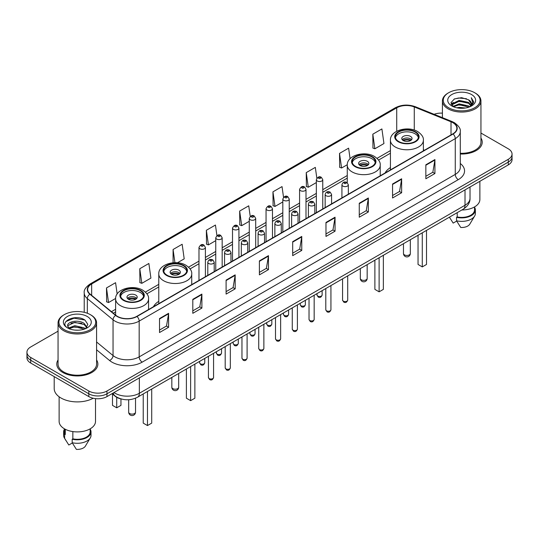 <?xml version="1.0" encoding="UTF-8"?>
<svg xmlns="http://www.w3.org/2000/svg" width="539" height="539" viewBox="0 0 539 539"><rect width="100%" height="100%" fill="white"/><g stroke="black" fill="none" stroke-linecap="round" stroke-linejoin="round"><path stroke-width="0.81" d="M158.776 301.341A22.685 13.098 0 0 0 153.46 306.711M390.425 167.602A22.685 13.098 0 0 0 385.109 172.972M121.356 399.015A12.842 7.411 180 0 1 115.231 396.3L112.038 393.665M58.057 331.175L30.71 346.968A12.842 7.411 0 0 0 26.95 352.21L26.95 357.802A12.842 7.411 0 0 0 30.71 363.043L88.82 396.589A12.842 7.411 0 0 0 106.978 396.589L508.29 164.894A12.842 7.411 0 0 0 512.05 159.652L512.05 156.856A12.842 7.411 0 0 1 508.29 162.098A12.842 7.411 0 0 0 512.05 156.856L512.05 154.06A12.842 7.411 0 0 0 508.29 148.818L480.943 133.032M26.95 352.21A12.842 7.411 0 0 0 30.71 357.451L88.82 390.997A12.842 7.411 0 0 0 106.978 390.997L106.978 393.793L508.29 162.098L106.978 393.793A12.842 7.411 0 0 1 88.82 393.793A12.842 7.411 0 0 0 106.978 393.793L106.978 396.589M30.71 357.451L30.71 360.247L88.82 393.793L30.71 360.247A12.842 7.411 0 0 1 26.95 355.006A12.842 7.411 0 0 0 30.71 360.247L30.71 363.043M58.057 359.964A20.543 11.858 0 0 0 56.777 364.088A20.543 11.858 0 0 0 62.794 372.476A20.543 11.858 0 0 0 85.182 375.05A20.543 11.858 0 0 0 97.862 364.088A20.543 11.858 0 0 0 96.582 359.964A20.543 11.858 0 0 1 97.862 364.088A20.543 11.858 0 0 1 85.182 375.05A20.543 11.858 0 0 1 62.794 372.476A20.543 11.858 0 0 1 56.777 364.088A20.543 11.858 0 0 1 58.057 359.964M452.841 122.683A13.697 7.91 180 0 1 456.856 128.269A13.697 7.91 180 0 1 452.841 133.861L136.758 316.353A13.697 7.91 180 0 1 115.851 315.295L90.128 294.085A13.697 7.91 180 0 1 87.655 289.551A13.697 7.91 180 0 1 91.664 283.959L396.731 107.827A13.697 7.91 180 0 1 414.275 106.944L451.015 121.794A13.697 7.91 180 0 1 452.841 122.683M453.083 122.542A14.041 8.105 0 0 0 451.21 121.632L414.471 106.783A14.041 8.105 0 0 0 396.495 107.685L91.421 283.817A14.041 8.105 0 0 0 89.851 294.2L115.575 315.409A14.041 8.105 0 0 0 137 316.494L453.083 134.002A14.041 8.105 0 0 0 453.083 122.542M159.517 318.556L159.517 332.536L168.599 327.294L168.599 313.314L159.517 318.556M159.517 330.057L166.511 326.014L168.559 313.779A3.423 1.974 -120 0 0 168.599 313.314M166.45 326.055L168.599 327.294M192.807 299.334L192.807 313.314L201.889 308.072L201.889 294.092L192.807 299.334M192.807 310.835L199.801 306.799L201.849 294.557A3.423 1.974 -120 0 0 201.889 294.092M199.74 306.832L201.889 308.072M226.097 280.112L226.097 294.092L235.179 288.85L235.179 274.87L226.097 280.112M226.097 291.612L233.091 287.577L235.145 275.335A3.423 1.974 -120 0 0 235.179 274.87M233.03 287.61L235.179 288.85M259.394 260.896L259.394 274.87L268.469 269.628L268.469 255.654L259.394 260.896M259.394 272.39L266.387 268.355L268.435 256.119A3.423 1.974 -120 0 0 268.469 255.654M266.32 268.388L268.469 269.628M425.85 164.793L425.85 178.773L434.926 173.531L434.926 159.551L425.85 164.793M425.85 176.287L432.844 172.251L434.892 160.016A3.423 1.974 -120 0 0 434.926 159.551M432.777 172.291L434.926 173.531M392.554 184.015L392.554 197.988L401.636 192.746L401.636 178.773L392.554 184.015M392.554 195.509L399.547 191.473L401.602 179.231A3.423 1.974 -120 0 0 401.636 178.773M399.487 191.507L401.636 192.746M359.264 203.23L359.264 217.21L368.346 211.968L368.346 197.988L359.264 203.23M359.264 214.731L366.257 210.695L368.305 198.453A3.423 1.974 -120 0 0 368.346 197.988M366.197 210.729L368.346 211.968M325.974 222.452L325.974 236.432L335.056 231.191L335.056 217.21L325.974 222.452M325.974 233.953L332.967 229.917L335.015 217.675A3.423 1.974 -120 0 0 335.056 217.21M332.907 229.951L335.056 231.191M292.684 241.674L292.684 255.654L301.759 250.413L301.759 236.432L292.684 241.674M292.684 253.175L299.677 249.133L301.725 236.897A3.423 1.974 -120 0 0 301.759 236.432M299.617 249.173L301.759 250.413M460.279 154.013A20.543 11.858 0 0 0 482.223 142.181A20.543 11.858 0 0 0 480.943 138.051A20.543 11.858 0 0 1 482.223 142.181A20.543 11.858 0 0 1 460.279 154.013M106.978 390.997L508.29 159.301A12.842 7.411 0 0 0 512.05 154.06M442.418 113.143A12.842 7.411 0 0 0 434.104 114.302M177.439 262.769L184.203 258.868L182.155 244.261L173.08 249.503L173.08 262.769M139.783 268.725L141.838 283.325L150.913 278.084L148.865 263.477L139.783 268.725L139.931 282.618M117.158 294.004L115.575 282.699L106.493 287.941L106.641 301.84M283.527 197.274L282.032 186.595L272.95 191.837L273.098 205.736M316.838 178.187L315.322 167.38L306.24 172.621L306.388 186.514M350.087 158.688L348.612 148.158L339.53 153.399L339.678 167.292M372.826 134.177L374.874 148.784L383.95 143.542L381.902 128.936L372.826 134.177L372.968 148.07M216.927 235.597L215.445 225.039L206.37 230.281L206.511 244.174M250.224 216.415L248.735 205.817L239.66 211.059L239.808 224.952M239.66 211.059L241.708 225.666L249.281 221.293M241.708 225.666L239.66 224.898M272.95 191.837L274.998 206.444L282.813 201.936M274.998 206.444L272.95 205.682M306.24 172.621L308.288 187.222L316.346 182.573M308.288 187.222L306.24 186.46M339.53 153.399L341.585 168.006L347.278 164.718M341.585 168.006L339.53 167.238M374.874 148.784L372.826 148.016M206.37 230.281L208.418 244.888L215.748 240.657M208.418 244.888L206.37 244.12M173.08 249.503L174.926 262.675M141.838 283.325L139.783 282.564M106.493 287.941L108.541 302.547L115.629 298.458M108.541 302.547L106.493 301.779M448.67 107.76A18.407 10.625 0 0 0 474.697 107.76A18.407 10.625 0 0 0 474.697 92.728L475.304 93.079A19.263 11.117 0 0 1 480.943 100.941A19.263 11.117 0 0 1 469.051 111.216A19.263 11.117 0 0 1 448.064 108.804A19.263 11.117 0 0 1 442.418 100.941A19.263 11.117 0 0 1 448.064 93.079L448.67 92.728A18.407 10.625 0 0 0 448.67 107.76M460.279 153.271A19.263 11.117 0 0 0 480.943 142.181L480.943 100.941M461.822 209.994A18.191 10.504 0 0 0 479.872 199.491L479.872 181.306M456.816 107.793L459.174 107.369L465.467 108.002M459.578 108.211L462.664 108.285M452.875 106.459L459.174 103.879L468.526 105.907L469.705 106.837M453.474 106.762L459.174 104.748L468.991 107.106M452.1 105.738L452.336 103.751L459.174 100.382L468.526 102.41L471.025 105.193M452.046 105.489L452.336 104.627L459.174 101.258L468.526 103.286L470.796 105.61M469.759 106.816A9.675 5.585 0 0 0 471.356 103.737A9.675 5.585 0 0 0 468.526 99.789L471.349 103.953M471.551 94.547A13.953 8.058 0 0 0 451.81 94.547A13.953 8.058 0 0 0 451.81 105.94A13.953 8.058 0 0 0 471.551 105.94A13.953 8.058 0 0 0 471.551 94.547M468.526 99.789L461.627 97.674L454.485 98.9L451.035 102.565L452.996 106.554M470.702 106.392L473.579 102.713L473.673 101.851L471.275 97.694L472.676 102.343L469.914 106.749M449.405 217.163L453.171 223.106L456.701 221.064M457.213 212.656L457.213 216.927A12.842 7.411 0 0 0 474.522 209.981L474.522 206.936M475.304 93.079L474.697 92.728A18.407 10.625 0 0 0 448.67 92.728M457.213 216.927L456.546 217.311L456.546 220.801L460.737 227.471A8.563 4.945 0 0 0 469.772 224.17L474.63 216.051A13.697 7.91 0 0 0 475.378 213.471L475.378 209.981A13.697 7.91 0 0 0 474.522 207.225M456.546 220.801A13.697 7.91 0 0 0 474.63 216.051M456.546 217.311A13.697 7.91 0 0 0 475.378 209.981M471.275 97.694L473.666 102.012M454.094 99.088L458.574 97.997L466.464 98.718M451.21 104.35L452.592 103.333M455.691 102.046L458.574 101.494L466.174 102.127M455.691 105.536L458.574 104.99L466.174 105.617M451.103 104.02L453.4 102.457M452.706 106.318L453.4 105.954M415.07 132.048A11.555 6.67 0 0 0 402.478 130.6A11.555 6.67 0 0 0 395.343 136.765A11.555 6.67 0 0 0 398.732 141.481A11.555 6.67 0 0 0 411.324 142.929A11.555 6.67 0 0 0 418.459 136.765A11.555 6.67 0 0 0 415.07 132.048M418.358 137.64A11.555 6.67 0 0 0 415.07 133.793A11.555 6.67 0 0 0 403.192 132.19A11.555 6.67 0 0 0 395.444 137.64M418.042 235.273L418.042 264.46L422.28 266.906L426.511 264.46L426.511 230.382M422.28 266.906L422.28 232.828M410.536 136.414A5.134 2.965 0 0 0 404.937 135.774A5.134 2.965 0 0 0 401.764 138.51A5.134 2.965 0 0 0 403.273 140.605A5.134 2.965 0 0 0 408.865 141.252A5.134 2.965 0 0 0 412.039 138.51A5.134 2.965 0 0 0 410.536 136.414M411.58 139.736A5.134 2.965 0 0 0 410.536 138.86A5.134 2.965 0 0 0 402.222 139.736M402.754 140.261A6.845 3.955 180 0 1 410.752 140.133L410.752 140.477M403.313 140.632A5.99 3.456 180 0 1 410.132 140.49L410.752 140.133M410.031 140.861L410.132 140.49M64.303 329.666A18.407 10.625 0 0 0 90.33 329.666A18.407 10.625 0 0 0 90.33 314.641L90.936 314.992A19.263 11.117 0 0 1 96.582 322.854A19.263 11.117 0 0 1 84.69 333.129A19.263 11.117 0 0 1 63.696 330.717A19.263 11.117 0 0 1 58.057 322.854A19.263 11.117 0 0 1 63.696 314.992L64.303 314.641A18.407 10.625 0 0 0 64.303 329.666M58.057 322.854L58.057 364.088A19.263 11.117 0 0 0 63.696 371.957A19.263 11.117 0 0 0 84.69 374.362A19.263 11.117 0 0 0 96.582 364.088L96.582 322.854M54.203 376.606L54.203 388.552A23.11 13.347 0 0 0 60.974 397.991A23.11 13.347 0 0 0 93.2 398.247M59.128 396.785L59.128 421.404A18.191 10.504 0 0 0 64.458 428.828A18.191 10.504 0 0 0 84.279 431.106A18.191 10.504 0 0 0 95.511 421.404L95.511 398.631M74.982 330.097L78.243 330.191M68.581 328.049L74.813 325.671L84.158 327.86L85.29 328.77M69.154 328.649L74.813 326.782L84.367 329.107M67.644 325.704L69.241 328.723M67.665 326.007C66.62 321.695 78.431 319.142 84.158 323.42L86.941 327.261M67.705 326.27L67.975 325.556L74.813 322.342L84.158 324.532L86.718 327.55M85.62 328.628L87.81 324.337L85.041 320.173C75.251 313.132 57.848 322.41 67.901 328.096L68.399 328.399M87.19 316.46A13.953 8.058 0 0 0 67.449 316.46A13.953 8.058 0 0 0 67.449 327.853A13.953 8.058 0 0 0 87.19 327.853A13.953 8.058 0 0 0 87.19 316.46M64.478 428.842L64.478 431.887A12.842 7.411 0 0 0 65.28 434.468L65.28 429.28M64.478 429.138A13.697 7.91 0 0 0 63.622 431.887L63.622 435.384A13.697 7.91 0 0 0 64.37 437.964A13.697 7.91 0 0 0 64.619 438.348L68.81 445.012L72.341 442.977M64.619 438.348L64.619 434.852L65.28 434.468M63.622 431.887A13.697 7.91 0 0 0 64.619 434.852M69.457 329.012L67.685 326.162M72.846 431.584L72.846 438.84A12.842 7.411 0 0 0 90.161 431.887L90.161 428.842M90.936 314.992L90.33 314.641A18.407 10.625 0 0 0 64.303 314.641M72.846 438.84L72.186 439.218L72.186 442.714L76.376 449.378A8.563 4.945 0 0 0 85.411 446.083L90.262 437.964A13.697 7.91 0 0 0 91.017 435.384L91.017 431.887A13.697 7.91 0 0 0 90.161 429.138M72.186 442.714A13.697 7.91 0 0 0 90.262 437.964M72.186 439.218A13.697 7.91 0 0 0 91.017 431.887M65.859 321.567L74.052 318.205L84.852 320.045M70.98 323.205L74.052 322.645L81.766 323.306M70.98 327.645L74.052 327.085L81.766 327.746M371.917 156.964A11.555 6.67 0 0 0 359.324 155.515A11.555 6.67 0 0 0 352.189 161.68A11.555 6.67 0 0 0 355.572 166.396A11.555 6.67 0 0 0 368.164 167.845A11.555 6.67 0 0 0 375.299 161.68A11.555 6.67 0 0 0 371.917 156.964M375.205 162.556A11.555 6.67 0 0 0 371.917 158.709A11.555 6.67 0 0 0 360.032 157.112A11.555 6.67 0 0 0 352.29 162.556M374.881 260.189L374.881 289.376L379.119 291.821L383.357 289.376L383.357 255.297M379.119 291.821L379.119 257.743M367.376 161.329A5.134 2.965 0 0 0 361.777 160.689A5.134 2.965 0 0 0 358.61 163.425A5.134 2.965 0 0 0 360.113 165.527A5.134 2.965 0 0 0 365.711 166.167A5.134 2.965 0 0 0 368.878 163.425A5.134 2.965 0 0 0 367.376 161.329M368.427 164.651A5.134 2.965 0 0 0 367.376 163.775A5.134 2.965 0 0 0 359.068 164.651M359.594 165.177A6.845 3.955 180 0 1 367.591 165.049L367.591 165.392M360.16 165.547A5.99 3.456 180 0 1 366.978 165.406L367.591 165.049M366.877 165.776L366.978 165.406M183.428 265.788A11.555 6.67 0 0 0 170.836 264.339A11.555 6.67 0 0 0 163.701 270.504A11.555 6.67 0 0 0 167.083 275.22A11.555 6.67 0 0 0 179.676 276.669A11.555 6.67 0 0 0 186.811 270.504A11.555 6.67 0 0 0 183.428 265.788M186.71 271.38A11.555 6.67 0 0 0 183.428 267.533A11.555 6.67 0 0 0 171.543 265.936A11.555 6.67 0 0 0 163.795 271.38M186.393 369.013L186.393 398.2L190.631 400.645L194.869 398.2L194.869 364.121M190.631 400.645L190.631 366.567M178.887 270.154A5.134 2.965 0 0 0 173.288 269.513A5.134 2.965 0 0 0 170.122 272.249A5.134 2.965 0 0 0 171.624 274.351A5.134 2.965 0 0 0 177.223 274.991A5.134 2.965 0 0 0 180.39 272.249A5.134 2.965 0 0 0 178.887 270.154M179.932 273.475A5.134 2.965 0 0 0 178.887 272.599A5.134 2.965 0 0 0 170.573 273.475M171.106 274.001A6.845 3.955 180 0 1 179.103 273.873L179.103 274.216M171.665 274.371A5.99 3.456 180 0 1 178.483 274.23L179.103 273.873M178.382 274.6L178.483 274.23M140.268 290.703A11.555 6.67 0 0 0 127.676 289.254A11.555 6.67 0 0 0 120.541 295.419A11.555 6.67 0 0 0 123.93 300.135A11.555 6.67 0 0 0 136.522 301.584A11.555 6.67 0 0 0 143.657 295.419A11.555 6.67 0 0 0 140.268 290.703M143.556 296.295A11.555 6.67 0 0 0 140.268 292.448A11.555 6.67 0 0 0 128.383 290.851A11.555 6.67 0 0 0 120.642 296.295M143.233 393.928L143.233 423.115L147.47 425.561L151.708 423.115L151.708 389.037M147.47 425.561L147.47 391.482M112.489 394.036L112.489 405.362L116.72 407.807L120.958 405.362L120.958 398.927M116.72 407.807L116.72 397.317M135.727 295.069A5.134 2.965 0 0 0 130.135 294.429A5.134 2.965 0 0 0 126.961 297.171A5.134 2.965 0 0 0 128.464 299.266A5.134 2.965 0 0 0 134.063 299.906A5.134 2.965 0 0 0 137.236 297.171A5.134 2.965 0 0 0 135.727 295.069M136.778 298.39A5.134 2.965 0 0 0 135.727 297.515A5.134 2.965 0 0 0 127.42 298.39M127.945 298.916A6.845 3.955 180 0 1 135.949 298.788L135.949 299.132M128.511 299.286A5.99 3.456 180 0 1 135.329 299.145L135.949 298.788M135.228 299.522L135.329 299.145M113.998 392.54A17.12 9.884 0 0 0 115.151 393.275A17.12 9.884 0 0 0 139.358 393.275L465.009 205.258A17.12 9.884 0 0 0 470.028 198.271C470.149 202.516 467.886 206.154 463.237 209.179L137.586 397.189A8.563 4.945 60 0 0 139.358 393.275L139.358 377.893M465.009 189.883L465.009 205.258A8.563 4.945 60 0 1 463.237 209.179M113.305 392.938A8.563 5.727 129.5 0 0 114.8 395.72L112.2 393.578M508.29 164.894L508.29 159.301M88.82 396.589L88.82 390.997M460.279 163.492A21.398 12.357 180 0 1 458.291 179.642L142.208 362.134A4.278 2.473 60 0 1 139.177 356.892L455.266 174.4A17.12 9.884 0 0 0 460.279 167.413L460.279 131.624A17.12 9.884 180 0 1 455.266 138.617A4.278 2.473 -120 0 0 453.083 134.002M142.208 362.134A21.398 12.357 180 0 1 111.944 362.134A21.398 12.357 180 0 1 109.545 360.483L96.582 349.798M115.575 315.409A4.278 2.863 129.5 0 0 113.049 319.789L113.049 355.572A17.12 9.884 0 0 0 114.969 356.892A17.12 9.884 0 0 0 139.177 356.892L139.177 321.109A17.12 9.884 180 0 1 113.049 319.789L87.325 298.572A17.12 9.884 180 0 1 84.225 292.906L84.225 312.303M460.279 131.624C460.852 128.956 458.884 125.971 454.377 122.676L452.127 121.585A4.278 2.008 112 0 0 451.21 121.632M452.127 121.585L415.387 106.735C408.299 104.222 401.568 104.586 395.202 107.827A4.278 2.473 60 0 1 396.495 107.685M91.421 283.817A4.278 2.473 -120 0 0 90.128 283.959C85.688 287.152 83.72 290.13 84.225 292.906M89.851 294.2A4.278 2.863 129.5 0 0 87.325 298.572L87.325 313.233M415.387 106.735A4.278 2.008 112 0 0 414.471 106.783M137 316.494A4.278 2.473 60 0 1 139.177 321.109L455.266 138.617L455.266 174.4A4.278 2.473 60 0 0 458.291 179.642M96.582 341.989L113.049 355.572A4.278 2.863 -50.5 0 1 109.545 360.483M91.664 283.959L91.664 295.352M451.015 121.794L451.015 134.918M414.275 106.944L414.275 130.074M424.51 150.219L423.378 149.761M396.731 107.827L396.731 131.246M390.425 150.61L377.037 158.338M347.264 175.525L322.767 189.674M316.346 193.38L306.004 199.349M299.583 203.062L289.234 209.031M282.813 212.737L272.471 218.713M266.05 222.418L255.702 228.395M249.281 232.1L238.932 238.07M232.511 241.782L222.169 247.751M215.748 251.457L205.399 257.433M198.979 261.139L188.549 267.162M158.776 284.349L145.389 292.077M115.622 309.271L111.458 311.67M292.684 242.119L301.725 236.897M325.974 222.897L335.015 217.675M359.264 203.675L368.305 198.453M392.554 184.453L401.602 179.231M425.85 165.237L434.892 160.016M259.394 261.334L268.435 256.119M226.097 280.556L235.145 275.335M192.807 299.778L201.849 294.557M159.517 319L168.559 313.779M398.274 141.744A12.202 7.041 0 0 0 415.529 141.744A12.202 7.041 0 0 0 415.529 131.785A12.202 7.041 0 0 0 398.274 131.785A12.202 7.041 0 0 0 398.274 141.744M423.378 150.873L423.378 140.261A16.48 9.513 180 0 1 413.211 149.047A16.48 9.513 180 0 1 395.249 146.985A16.48 9.513 180 0 1 390.425 140.261L390.425 169.9M404.479 254.886A3.423 1.974 180 0 1 403.475 253.485A3.423 3.423 0 0 0 408.616 256.449A3.423 3.423 0 0 0 410.327 253.485A3.423 1.974 180 0 1 409.323 254.886A3.423 1.974 180 0 1 404.479 254.886M355.12 166.659A12.202 7.041 0 0 0 372.368 166.659A12.202 7.041 0 0 0 372.368 156.701A12.202 7.041 0 0 0 355.12 156.701A12.202 7.041 0 0 0 355.12 166.659M380.224 175.788L380.224 165.177A16.48 9.513 180 0 1 370.05 173.962A16.48 9.513 180 0 1 352.095 171.901A16.48 9.513 180 0 1 347.264 165.177L347.264 182.674M361.325 279.802A3.423 1.974 180 0 1 360.321 278.4A3.423 3.423 0 0 0 365.455 281.371A3.423 3.423 0 0 0 367.167 278.4A3.423 1.974 180 0 1 366.163 279.802A3.423 1.974 180 0 1 361.325 279.802M166.632 275.483A12.202 7.041 0 0 0 183.88 275.483A12.202 7.041 0 0 0 183.88 265.525A12.202 7.041 0 0 0 166.632 265.525A12.202 7.041 0 0 0 166.632 275.483M191.736 284.612L191.736 274.001A16.48 9.513 180 0 1 181.562 282.786A16.48 9.513 180 0 1 163.607 280.725A16.48 9.513 180 0 1 158.776 274.001L158.776 303.639M172.837 388.626A3.423 1.974 180 0 1 171.833 387.224A3.423 3.423 0 0 0 176.967 390.189A3.423 3.423 0 0 0 178.678 387.224A3.423 1.974 180 0 1 177.675 388.626A3.423 1.974 180 0 1 172.837 388.626M123.471 300.398A12.202 7.041 0 0 0 140.726 300.398A12.202 7.041 0 0 0 140.726 290.44A12.202 7.041 0 0 0 123.471 290.44A12.202 7.041 0 0 0 123.471 300.398M148.575 309.527L148.575 298.916A16.48 9.513 180 0 1 138.402 307.702A16.48 9.513 180 0 1 120.446 305.64A16.48 9.513 180 0 1 115.622 298.916L115.622 315.106M129.677 413.541A3.423 1.974 180 0 1 128.673 412.146A3.423 3.423 0 0 0 133.807 415.111A3.423 3.423 0 0 0 135.525 412.146A3.423 1.974 180 0 1 134.521 413.541A3.423 1.974 180 0 1 129.677 413.541M347.702 300.088C346.853 302.399 345.539 303.073 343.761 302.116L342.561 300.088A2.567 1.482 0 0 0 343.316 301.139A2.567 1.482 0 0 0 346.112 301.456A2.567 1.482 0 0 0 347.702 300.088L347.702 275.88M342.865 186.076A3.207 1.853 180 0 1 341.921 184.762C342.743 182.128 344.421 181.367 346.961 182.472L348.342 184.762A3.207 1.853 180 0 1 346.361 186.474A3.207 1.853 180 0 1 342.865 186.076M345.89 182.58A1.071 0.62 0 0 0 344.374 182.58A1.071 0.62 0 0 0 344.374 183.455A1.071 0.62 0 0 0 345.89 183.455A1.071 0.62 0 0 0 345.89 182.58M330.933 309.77C330.09 312.074 328.777 312.755 326.991 311.798L325.799 309.77A2.567 1.482 0 0 0 326.546 310.814A2.567 1.482 0 0 0 329.349 311.138A2.567 1.482 0 0 0 330.933 309.77L330.933 285.562M326.095 195.751A3.207 1.853 180 0 1 325.152 194.444C325.974 191.81 327.651 191.049 330.191 192.153L331.573 194.444A3.207 1.853 180 0 1 329.592 196.156A3.207 1.853 180 0 1 326.095 195.751M329.12 192.261A1.071 0.62 0 0 0 327.611 192.261A1.071 0.62 0 0 0 327.611 193.13A1.071 0.62 0 0 0 329.12 193.13A1.071 0.62 0 0 0 329.12 192.261M314.17 319.445C313.321 321.756 312.007 322.437 310.228 321.473L309.029 319.445A2.567 1.482 0 0 0 309.784 320.496A2.567 1.482 0 0 0 312.58 320.82A2.567 1.482 0 0 0 314.17 319.445L314.17 295.244M309.325 205.433A3.207 1.853 180 0 1 308.389 204.126C309.211 201.492 310.888 200.724 313.422 201.835L314.81 204.126A3.207 1.853 180 0 1 312.829 205.837A3.207 1.853 180 0 1 309.325 205.433M312.357 201.936A1.071 0.62 0 0 0 310.841 201.936A1.071 0.62 0 0 0 310.841 202.812A1.071 0.62 0 0 0 312.357 202.812A1.071 0.62 0 0 0 312.357 201.936M297.4 329.127C296.551 331.438 295.237 332.112 293.459 331.155L292.266 329.127A2.567 1.482 0 0 0 293.014 330.178A2.567 1.482 0 0 0 295.817 330.495A2.567 1.482 0 0 0 297.4 329.127L297.4 304.926M292.562 215.115A3.207 1.853 180 0 1 291.619 213.801C292.441 211.167 294.119 210.405 296.659 211.51L298.04 213.801A3.207 1.853 180 0 1 296.059 215.512A3.207 1.853 180 0 1 292.562 215.115M295.588 211.618A1.071 0.62 0 0 0 294.072 211.618A1.071 0.62 0 0 0 294.072 212.494A1.071 0.62 0 0 0 295.588 212.494A1.071 0.62 0 0 0 295.588 211.618M280.63 338.809C279.788 341.12 278.474 341.793 276.689 340.837L275.496 338.809A2.567 1.482 0 0 0 276.251 339.86A2.567 1.482 0 0 0 279.047 340.176A2.567 1.482 0 0 0 280.63 338.809L280.63 314.608M275.793 224.797A3.207 1.853 180 0 1 274.856 223.483C275.678 220.849 277.356 220.087 279.889 221.192L281.277 223.483A3.207 1.853 180 0 1 279.296 225.194A3.207 1.853 180 0 1 275.793 224.797M278.825 221.3A1.071 0.62 0 0 0 277.309 221.3A1.071 0.62 0 0 0 277.309 222.176A1.071 0.62 0 0 0 278.825 222.176A1.071 0.62 0 0 0 278.825 221.3M263.867 348.49C263.019 350.801 261.705 351.475 259.926 350.518L258.733 348.49A2.567 1.482 0 0 0 259.481 349.535A2.567 1.482 0 0 0 262.284 349.858A2.567 1.482 0 0 0 263.867 348.49L263.867 324.283M259.03 234.472A3.207 1.853 180 0 1 258.087 233.165C258.909 230.53 260.586 229.769 263.126 230.874L264.508 233.165A3.207 1.853 180 0 1 262.527 234.876A3.207 1.853 180 0 1 259.03 234.472M262.055 230.982A1.071 0.62 0 0 0 260.539 230.982A1.071 0.62 0 0 0 260.539 231.851A1.071 0.62 0 0 0 262.055 231.851A1.071 0.62 0 0 0 262.055 230.982M247.098 358.166C246.256 360.476 244.942 361.157 243.156 360.193L241.964 358.166A2.567 1.482 0 0 0 242.718 359.217A2.567 1.482 0 0 0 245.514 359.54A2.567 1.482 0 0 0 247.098 358.166L247.098 333.964M242.26 244.154A3.207 1.853 180 0 1 241.324 242.846C242.139 240.212 243.823 239.444 246.357 240.556L247.745 242.846A3.207 1.853 180 0 1 245.757 244.558A3.207 1.853 180 0 1 242.26 244.154M245.285 240.657A1.071 0.62 0 0 0 243.776 240.657A1.071 0.62 0 0 0 243.776 241.533A1.071 0.62 0 0 0 245.285 241.533A1.071 0.62 0 0 0 245.285 240.657M230.335 367.847C229.486 370.158 228.172 370.832 226.393 369.875L225.194 367.847A2.567 1.482 0 0 0 225.949 368.898A2.567 1.482 0 0 0 228.745 369.222A2.567 1.482 0 0 0 230.335 367.847L230.335 343.646M225.497 253.835A3.207 1.853 180 0 1 224.554 252.522C225.376 249.887 227.054 249.126 229.594 250.231L230.975 252.522A3.207 1.853 180 0 1 228.994 254.233A3.207 1.853 180 0 1 225.497 253.835M228.523 250.339A1.071 0.62 0 0 0 227.007 250.339A1.071 0.62 0 0 0 227.007 251.214A1.071 0.62 0 0 0 228.523 251.214A1.071 0.62 0 0 0 228.523 250.339M213.565 377.529C212.723 379.84 211.409 380.514 209.624 379.557L208.431 377.529A2.567 1.482 0 0 0 209.179 378.58A2.567 1.482 0 0 0 211.982 378.897A2.567 1.482 0 0 0 213.565 377.529L213.565 353.328M208.728 263.517A3.207 1.853 180 0 1 207.791 262.203C208.606 259.569 210.284 258.808 212.824 259.913L214.205 262.203A3.207 1.853 180 0 1 212.225 263.915A3.207 1.853 180 0 1 208.728 263.517M211.753 260.02A1.071 0.62 0 0 0 210.244 260.02A1.071 0.62 0 0 0 210.244 260.896A1.071 0.62 0 0 0 211.753 260.896A1.071 0.62 0 0 0 211.753 260.02M317.74 296.052A2.567 1.482 0 0 0 320.543 296.376A2.567 1.482 0 0 0 322.127 295.001C321.278 297.312 319.964 297.986 318.185 297.029L316.993 295.001A2.567 1.482 0 0 0 317.74 296.052M322.767 208.964L322.767 179.676A3.207 1.853 180 0 1 320.786 181.387A3.207 1.853 180 0 1 317.289 180.989A3.207 1.853 180 0 1 316.346 179.676L316.346 212.669M318.798 178.369A1.071 0.62 0 0 0 320.314 178.369A1.071 0.62 0 0 0 320.314 177.493A1.071 0.62 0 0 0 318.798 177.493A1.071 0.62 0 0 0 318.798 178.369M300.978 305.734A2.567 1.482 0 0 0 303.774 306.051A2.567 1.482 0 0 0 305.357 304.683C304.515 306.994 303.201 307.668 301.416 306.711L300.223 304.683A2.567 1.482 0 0 0 300.978 305.734M306.004 218.645L306.004 189.357A3.207 1.853 180 0 1 304.023 191.069A3.207 1.853 180 0 1 300.519 190.671A3.207 1.853 180 0 1 299.583 189.357L299.583 222.351M302.035 188.05A1.071 0.62 0 0 0 303.545 188.05A1.071 0.62 0 0 0 303.545 187.174A1.071 0.62 0 0 0 302.035 187.174A1.071 0.62 0 0 0 302.035 188.05M284.208 315.409A2.567 1.482 0 0 0 287.004 315.733A2.567 1.482 0 0 0 288.594 314.365C287.745 316.676 286.431 317.35 284.653 316.393L283.453 314.365A2.567 1.482 0 0 0 284.208 315.409M289.234 228.32L289.234 199.039A3.207 1.853 180 0 1 287.253 200.751A3.207 1.853 180 0 1 283.757 200.346A3.207 1.853 180 0 1 282.813 199.039L282.813 232.026M285.266 197.725A1.071 0.62 0 0 0 286.782 197.725A1.071 0.62 0 0 0 286.782 196.856A1.071 0.62 0 0 0 285.266 196.856A1.071 0.62 0 0 0 285.266 197.725M267.445 325.091A2.567 1.482 0 0 0 270.241 325.415A2.567 1.482 0 0 0 271.824 324.04C270.982 326.351 269.668 327.032 267.883 326.075L266.69 324.04A2.567 1.482 0 0 0 267.445 325.091M272.471 238.002L272.471 208.721A3.207 1.853 180 0 1 270.484 210.432A3.207 1.853 180 0 1 266.987 210.028A3.207 1.853 180 0 1 266.05 208.721L266.05 241.708M268.503 207.407A1.071 0.62 0 0 0 270.012 207.407A1.071 0.62 0 0 0 270.012 206.531A1.071 0.62 0 0 0 268.503 206.531A1.071 0.62 0 0 0 268.503 207.407M250.675 334.773A2.567 1.482 0 0 0 253.471 335.096A2.567 1.482 0 0 0 255.062 333.722C254.213 336.033 252.899 336.707 251.12 335.75L249.921 333.722A2.567 1.482 0 0 0 250.675 334.773M255.702 247.684L255.702 218.396A3.207 1.853 180 0 1 253.721 220.114A3.207 1.853 180 0 1 250.224 219.71A3.207 1.853 180 0 1 249.281 218.396L249.281 251.39M251.733 217.089A1.071 0.62 0 0 0 253.249 217.089A1.071 0.62 0 0 0 253.249 216.213A1.071 0.62 0 0 0 251.733 216.213A1.071 0.62 0 0 0 251.733 217.089M233.906 344.455A2.567 1.482 0 0 0 236.709 344.771A2.567 1.482 0 0 0 238.292 343.404C237.45 345.715 236.136 346.388 234.35 345.432L233.158 343.404A2.567 1.482 0 0 0 233.906 344.455M238.932 257.366L238.932 228.078A3.207 1.853 180 0 1 236.951 229.789A3.207 1.853 180 0 1 233.454 229.392A3.207 1.853 180 0 1 232.511 228.078L232.511 261.071M234.97 226.771A1.071 0.62 0 0 0 236.48 226.771A1.071 0.62 0 0 0 236.48 225.895A1.071 0.62 0 0 0 234.97 225.895A1.071 0.62 0 0 0 234.97 226.771M217.143 354.13A2.567 1.482 0 0 0 219.939 354.453A2.567 1.482 0 0 0 221.529 353.085C220.68 355.396 219.366 356.07 217.588 355.113L216.388 353.085A2.567 1.482 0 0 0 217.143 354.13M222.169 267.041L222.169 237.76A3.207 1.853 180 0 1 220.188 239.471A3.207 1.853 180 0 1 216.685 239.067A3.207 1.853 180 0 1 215.748 237.76L215.748 270.746M218.201 236.446A1.071 0.62 0 0 0 219.717 236.446A1.071 0.62 0 0 0 219.717 235.577A1.071 0.62 0 0 0 218.201 235.577A1.071 0.62 0 0 0 218.201 236.446M200.373 363.812A2.567 1.482 0 0 0 203.176 364.135A2.567 1.482 0 0 0 204.759 362.767C203.91 365.071 202.597 365.752 200.818 364.795L199.625 362.767A2.567 1.482 0 0 0 200.373 363.812M205.399 276.723L205.399 247.441A3.207 1.853 180 0 1 203.419 249.153A3.207 1.853 180 0 1 199.922 248.748A3.207 1.853 180 0 1 198.979 247.441L198.979 280.428M201.438 246.128A1.071 0.62 0 0 0 202.947 246.128A1.071 0.62 0 0 0 202.947 245.252A1.071 0.62 0 0 0 201.438 245.252A1.071 0.62 0 0 0 201.438 246.128M137.586 397.189C130.701 400.652 123.808 400.652 116.923 397.189L114.8 395.72M470.028 198.271L470.028 186.986M395.202 107.827L90.128 283.959M390.425 153.217L378.553 160.07M347.264 178.133L322.767 192.275M316.346 195.987L306.004 201.957M299.583 205.662L289.234 211.638M282.813 215.344L272.471 221.32M266.05 225.026L255.702 230.995M249.281 234.708L238.932 240.677M232.511 244.383L222.169 250.359M215.748 254.064L205.399 260.041M198.979 263.746L190.065 268.894M158.776 286.957L146.904 293.809M115.622 311.872L113.318 313.206M452.005 105.637L452.005 105.058M450.126 218.376L449.398 217.17M442.418 117.664L442.418 100.941M423.378 140.261C423.742 137.357 421.835 134.46 417.664 131.57C407.956 125.56 389.852 130.384 390.425 140.261M410.327 239.727L410.327 253.485M403.475 243.682L403.475 253.485M65.765 440.289L64.37 437.964M380.224 165.177C380.581 162.273 378.681 159.382 374.511 156.492C364.795 150.475 346.698 155.299 347.264 165.177M367.167 264.642L367.167 278.4M360.321 268.597L360.321 278.4M191.736 274.001C192.093 271.097 190.193 268.2 186.022 265.309C176.307 259.299 158.203 264.123 158.776 274.001M178.678 373.466L178.678 387.224M171.833 377.421L171.833 387.224M148.575 298.916C148.939 296.012 147.032 293.122 142.862 290.231C133.146 284.215 115.05 289.039 115.622 298.916M135.525 398.206L135.525 412.146M128.673 399.743L128.673 412.146M342.561 300.088L342.561 278.852M341.921 197.901L341.921 184.762M348.342 194.195L348.342 184.762M325.799 309.77L325.799 288.527M325.152 207.582L325.152 194.444M331.573 203.877L331.573 194.444M309.029 319.445L309.029 298.208M308.389 217.264L308.389 204.126M314.81 213.559L314.81 204.126M292.266 329.127L292.266 307.89M291.619 226.946L291.619 213.801M298.04 223.24L298.04 213.801M275.496 338.809L275.496 317.572M274.856 236.621L274.856 223.483M281.277 232.915L281.277 223.483M258.733 348.49L258.733 327.247M258.087 246.303L258.087 233.165M264.508 242.597L264.508 233.165M241.964 358.166L241.964 336.929M241.324 255.985L241.324 242.846M247.745 252.279L247.745 242.846M225.194 367.847L225.194 346.611M224.554 265.666L224.554 252.522M230.975 261.961L230.975 252.522M208.431 377.529L208.431 356.292M207.791 275.348L207.791 262.203M214.205 271.636L214.205 262.203M322.127 295.001L322.127 290.649M322.767 179.676L321.385 177.385C319.519 176.044 317.842 176.805 316.346 179.676M316.993 295.001L316.993 293.614M305.357 304.683L305.357 300.331M306.004 189.357L304.616 187.067C302.756 185.726 301.079 186.487 299.583 189.357M300.223 304.683L300.223 303.295M288.594 314.365L288.594 310.006M289.234 199.039L287.853 196.748C285.987 195.401 284.309 196.169 282.813 199.039M283.453 314.365L283.453 312.977M271.824 324.04L271.824 319.688M272.471 208.721L271.083 206.43C269.224 205.083 267.546 205.844 266.05 208.721M266.69 324.04L266.69 322.652M255.062 333.722L255.062 329.369M255.702 218.396L254.32 216.105C252.454 214.765 250.776 215.526 249.281 218.396M249.921 333.722L249.921 332.334M238.292 343.404L238.292 339.051M238.932 228.078L237.551 225.787C235.691 224.446 234.007 225.208 232.511 228.078M233.158 343.404L233.158 342.016M221.529 353.085L221.529 348.726M222.169 237.76L220.781 235.469C218.922 234.121 217.244 234.889 215.748 237.76M216.388 353.085L216.388 351.697M204.759 362.767L204.759 358.408M205.399 247.441L204.018 245.151C202.159 243.803 200.474 244.571 198.979 247.441M199.625 362.767L199.625 361.373"/></g></svg>

